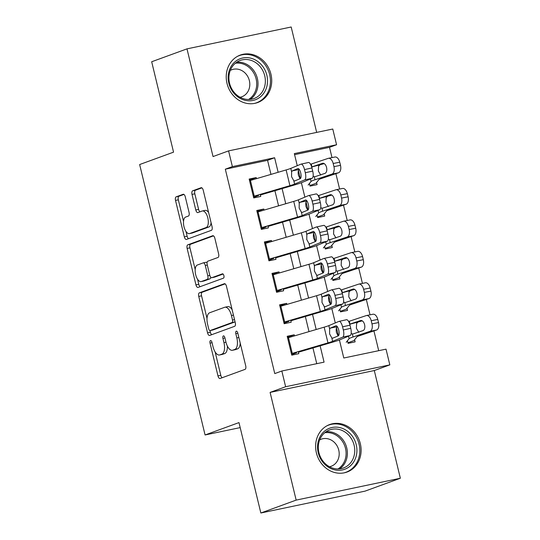 <?xml version="1.0" encoding="UTF-8"?>
<svg xmlns="http://www.w3.org/2000/svg" width="540" height="540" viewBox="0 0 540 540"><rect width="100%" height="100%" fill="white"/><g stroke="black" fill="none" stroke-linecap="round" stroke-linejoin="round"><path stroke-width="0.81" d="M210.485 340.591A2.228 1.026 -101.8 0 0 210.033 343.109L217.971 375.901A3.179 1.465 -101.8 0 0 220.01 378.506A3.179 1.465 -101.8 0 0 220.104 378.486L245.059 369.367A3.179 1.465 -101.8 0 0 245.7 365.776L237.762 332.984A2.228 1.026 -101.8 0 0 236.338 331.155A2.228 1.026 -101.8 0 0 236.27 331.175A2.228 1.026 -101.8 0 0 235.825 333.693L236.851 337.932A10.179 4.685 -101.8 0 1 234.799 349.434L232.72 350.19A10.179 4.685 -101.8 0 1 232.423 350.278A10.179 4.685 -101.8 0 1 225.896 341.935L224.87 337.689A2.228 1.026 -101.8 0 0 223.445 335.867A2.228 1.026 -101.8 0 0 223.378 335.887A2.228 1.026 -101.8 0 0 222.932 338.398L223.958 342.644A10.179 4.685 -101.8 0 1 221.906 354.139L219.827 354.901A10.179 4.685 -101.8 0 1 219.53 354.983A10.179 4.685 -101.8 0 1 213.003 346.639L211.977 342.401A2.228 1.026 -101.8 0 0 210.553 340.571A2.228 1.026 -101.8 0 0 210.485 340.591M227.009 83.416A25.279 22.396 69.9 0 0 257.648 102.553A25.279 22.396 69.9 0 0 270.938 74.203A25.279 22.396 69.9 0 0 240.3 55.067A25.279 22.396 69.9 0 0 227.009 83.416M316.4 452.905A25.279 22.396 69.9 0 0 347.031 472.041A25.279 22.396 69.9 0 0 360.329 443.684A25.279 22.396 69.9 0 0 329.69 424.548A25.279 22.396 69.9 0 0 316.4 452.905M185.294 196.857A3.179 1.465 -101.8 0 0 183.256 194.251A3.179 1.465 -101.8 0 0 183.161 194.279L176.162 196.837A3.179 1.465 -101.8 0 0 175.52 200.428L184.329 236.851A3.179 1.465 -101.8 0 0 186.368 239.456A3.179 1.465 -101.8 0 0 186.462 239.429L211.417 230.317A3.179 1.465 -101.8 0 0 212.058 226.726L203.243 190.303A3.179 1.465 -101.8 0 0 201.204 187.697A3.179 1.465 -101.8 0 0 201.11 187.724L192.659 190.809A3.179 1.465 -101.8 0 0 192.017 194.407L195.791 209.993A3.179 1.465 -101.8 0 0 197.829 212.598A3.179 1.465 -101.8 0 0 197.924 212.571L202.115 211.039A8.512 3.915 -101.8 0 1 202.365 210.971A8.512 3.915 -101.8 0 1 207.887 218.221A8.512 3.915 -101.8 0 1 206.111 227.556L189.682 233.55A8.512 3.915 -101.8 0 1 189.432 233.624A8.512 3.915 -101.8 0 1 183.91 226.375A8.512 3.915 -101.8 0 1 185.686 217.04L188.426 216.041A3.179 1.465 -101.8 0 0 189.061 212.45L185.294 196.857M270.965 174.393L267.563 160.326L225.322 169.189L232.382 166.61L228.582 150.889L332.768 129.026L336.575 144.754L294.334 153.61L297.257 165.692M260.847 513L296.156 500.108L400.349 478.244L365.04 491.137L260.847 513L238.977 422.59L205.079 434.97L139.651 164.538L173.549 152.159L151.679 61.756L186.988 48.863L213.044 156.56L228.582 150.889M400.349 478.244L374.294 370.541L270.101 392.405L296.156 500.108M270.101 392.405L285.633 386.728L281.833 371.007L324.074 362.144L320.125 345.836M225.322 169.189L274.772 373.586L281.833 371.007M199.382 292.829A3.179 1.465 -101.8 0 0 198.74 296.42L207.556 332.843A3.179 1.465 -101.8 0 0 209.594 335.455A3.179 1.465 -101.8 0 0 209.689 335.428L234.644 326.309A3.179 1.465 -101.8 0 0 235.278 322.718L226.469 286.295A3.179 1.465 -101.8 0 0 224.431 283.689A3.179 1.465 -101.8 0 0 224.336 283.716L199.382 292.829L202.196 292.241A3.179 1.465 -101.8 0 0 201.555 295.832L207.016 318.391M195.939 284.85L187.13 248.427A3.179 1.465 -101.8 0 1 187.772 244.836L212.726 235.717A3.179 1.465 -101.8 0 1 212.821 235.69A3.179 1.465 -101.8 0 1 214.859 238.302L218.626 253.888A3.179 1.465 -101.8 0 1 217.991 257.479L207.866 261.178A3.179 1.465 -101.8 0 0 207.232 264.769L209.729 275.11A3.179 1.465 -101.8 0 0 211.768 277.715A3.179 1.465 -101.8 0 0 211.862 277.688L222.399 273.841A2.228 1.026 -101.8 0 1 222.466 273.821A2.228 1.026 -101.8 0 1 223.911 275.717A2.228 1.026 -101.8 0 1 223.445 278.161L198.072 287.429A3.179 1.465 -101.8 0 1 197.984 287.456A3.179 1.465 -101.8 0 1 195.939 284.85L198.761 284.256L197.539 279.221M316.676 132.401L291.182 27L186.988 48.863M309.413 183.499L310.048 186.111L317.088 184.633L316.568 182.5M317.021 214.94L317.655 217.553L324.695 216.074L324.175 213.948M324.628 246.388L325.262 249.001L332.303 247.523L331.783 245.396M332.235 277.83L332.87 280.442L339.91 278.971L339.39 276.838M339.842 309.278L340.477 311.891L347.517 310.412L346.997 308.286M294.496 335.88L294.239 334.807L287.199 336.285L291.762 355.151L298.802 353.673L298.303 351.608M286.889 304.439L286.632 303.365L279.592 304.837L284.155 323.71L291.195 322.232L290.696 320.159M279.281 272.99L279.025 271.917L271.985 273.395L276.548 292.262L283.588 290.783L283.088 288.718M271.674 241.549L271.418 240.469L264.377 241.947L268.94 260.813L275.981 259.342L275.481 257.269M264.067 210.101L263.81 209.027L256.77 210.506L261.333 229.372L268.373 227.894L267.874 225.821M316.757 363.677L312.95 347.942M309.002 331.621L305.343 316.501M301.394 300.173L297.736 285.053M293.787 268.731L290.129 253.604M286.18 237.283L282.521 222.163M278.572 205.841L274.914 190.715M256.459 178.652L256.203 177.579L249.163 179.057L253.726 197.924L260.766 196.445L260.267 194.38M378.709 350.683L373.923 330.905M370.035 314.827L366.316 299.457M362.428 283.379L358.709 268.009M354.82 251.937L351.101 236.567M347.213 220.489L343.494 205.119M339.606 189.047L335.887 173.671M331.999 157.599L329.515 147.332L294.59 154.656M347.45 340.726L348.084 343.339L355.124 341.861L354.605 339.728M205.079 434.97L240.185 427.606M329.515 147.332L336.575 144.754M339.417 339.971L343.784 358.007L386.026 349.151L389.826 364.871L285.633 386.728M374.294 370.541L389.826 364.871M278.141 172.287L274.624 157.748L232.382 166.61M316.177 329.515L312.518 314.388M308.57 298.067L304.911 282.947M300.962 266.618L297.304 251.498M293.355 235.177L289.697 220.05M285.748 203.728L282.089 188.609M298.445 170.613L300.375 178.571M301.381 182.743L304.864 197.141M306.052 202.061L307.982 210.019M308.988 214.191L312.471 228.582M313.666 233.503L315.59 241.461M316.595 245.632L320.078 260.03M321.273 264.951L323.197 272.909M324.203 277.081L327.685 291.472M328.88 296.393L330.804 304.358M331.81 308.522L335.293 322.92M336.488 327.841L338.411 335.799M267.563 160.326L274.624 157.748M294.239 334.807L287.442 337.291M286.632 303.365L279.835 305.843M279.025 271.917L272.228 274.401M271.418 240.469L264.62 242.953M263.81 209.027L257.013 211.505M256.203 177.579L249.406 180.063M219.53 354.983L222.345 354.395A10.179 4.685 -101.8 0 0 222.649 354.308L219.827 354.901M227.353 346.019A10.179 4.685 -101.8 0 1 224.728 353.552L222.649 354.308M232.423 350.278L235.238 349.684A10.179 4.685 -101.8 0 0 235.541 349.603L232.72 350.19M240.239 343.217A10.179 4.685 -101.8 0 1 237.62 348.84L235.541 349.603M215.136 351.945L220.786 375.314A3.179 1.465 -101.8 0 0 222.136 377.737M225.119 283.871L202.196 292.241M209.966 330.575L210.371 332.255A3.179 1.465 -101.8 0 0 211.721 334.679M208.676 328.738A2.228 1.026 -101.8 0 0 210.101 330.568A2.228 1.026 -101.8 0 0 210.168 330.548L232.072 322.549A2.228 1.026 -101.8 0 0 232.517 320.031L231.437 315.556A10.179 4.685 -101.8 0 0 224.91 307.213A10.179 4.685 -101.8 0 0 224.606 307.3L209.635 312.768A10.179 4.685 -101.8 0 0 207.59 324.263L208.676 328.738M212.848 329.981A2.228 1.026 -101.8 0 0 212.915 329.974A2.228 1.026 -101.8 0 0 212.983 329.954L210.168 330.548M235.069 321.84A2.228 1.026 -101.8 0 1 234.887 321.955L212.983 329.954M232.119 309.663A10.179 4.685 -101.8 0 0 227.725 306.625L224.91 307.213M195.19 269.507L189.945 247.833L187.13 248.427M213.503 235.872L190.586 244.242A3.179 1.465 -101.8 0 0 189.945 247.833M214.488 277.142A3.179 1.465 -101.8 0 0 214.583 277.128A3.179 1.465 -101.8 0 0 214.677 277.101L223.06 274.037M197.37 265.012A8.512 3.915 -101.8 0 0 195.595 274.347A8.512 3.915 -101.8 0 0 201.11 281.597A8.512 3.915 -101.8 0 0 201.359 281.522L207.151 279.41A3.179 1.465 -101.8 0 0 207.792 275.819L205.288 265.478A3.179 1.465 -101.8 0 0 203.249 262.872A3.179 1.465 -101.8 0 0 203.155 262.899L197.37 265.012M201.11 281.597L203.924 281.003A8.512 3.915 -101.8 0 0 204.181 280.935L201.359 281.522M210.769 277.263A3.179 1.465 -101.8 0 1 209.966 278.822L204.181 280.935M207.063 262.737A3.179 1.465 -101.8 0 0 206.064 262.278A3.179 1.465 -101.8 0 0 205.97 262.305L203.344 262.859M198.761 284.256A3.179 1.465 -101.8 0 0 200.111 286.686M189.432 233.624L192.247 233.037A8.512 3.915 -101.8 0 0 192.497 232.963L189.682 233.55M211.079 222.696A8.512 3.915 -101.8 0 1 208.926 226.962L192.497 232.963M208.636 212.578A8.512 3.915 -101.8 0 0 205.18 210.377L202.365 210.971M201.893 187.873L195.473 190.222A3.179 1.465 -101.8 0 0 194.832 193.813L198.605 209.399A3.179 1.465 -101.8 0 0 199.955 211.829M185.976 231.424L187.144 236.263A3.179 1.465 -101.8 0 0 188.501 238.687M183.938 194.434L178.976 196.243A3.179 1.465 -101.8 0 0 178.335 199.841L183.526 221.306M347.942 342.772L352.904 340.956A11.34 0.668 166.4 0 0 354.058 340.416L356.974 336.805A16.207 0.952 -13.6 0 1 359.606 335.684L376.542 330.028L369.995 331.331A6.48 3.679 -101.3 0 0 371.986 323.872L378.526 322.569A6.48 3.679 78.7 0 1 376.542 330.028M346.194 342.279L349.11 338.668A24.307 1.431 -13.6 0 1 353.065 336.987L369.995 331.331M348.604 321.489A24.307 1.431 -13.6 0 1 349.265 321.266L366.194 315.61A6.48 3.679 -101.3 0 1 366.451 315.542L372.992 314.24A6.48 3.679 78.7 0 1 377.764 319.424L378.526 322.569M360.976 320.47L360.565 320.551A5.184 2.943 78.7 0 1 360.767 320.497A5.184 2.943 78.7 0 1 364.588 324.641A5.184 2.943 78.7 0 1 362.995 330.608L352.91 333.976L351.149 333.605M377.764 319.424L371.223 320.726L371.986 323.872M371.223 320.726A6.48 3.679 -101.3 0 0 366.451 315.542M349.265 321.266L349.967 324.182L362.293 320.855M360.565 320.551L350.48 323.919M352.91 333.976L352.363 334.071L353.065 336.987M357.791 322.353L356.623 323.345L356.38 328.293L358.789 332.296M287.591 337.919A11.34 0.668 -13.6 0 1 288.468 337.655L324.162 327.166A16.207 0.952 166.4 0 0 328.833 325.62L338.945 321.394A6.48 2.241 -102.4 0 1 339.079 321.354A6.48 2.241 -102.4 0 1 342.562 326.808L343.325 329.954L350.75 328.327L349.994 325.181L342.562 326.808M291.627 354.584L296.588 352.775M298.445 352.208L333.065 342.036A24.307 1.431 166.4 0 0 340.058 339.714L350.177 335.488L342.752 337.115A6.48 2.241 -102.4 0 0 343.325 329.954M291.398 353.639A11.34 0.668 -13.6 0 1 292.268 353.376L327.969 342.887A16.207 0.952 166.4 0 0 332.633 341.341L342.752 337.115M337.325 326.666L336.967 326.909C336.157 327.949 335.981 329.812 336.454 332.498L338.114 335.941M350.75 328.327A6.48 2.241 77.6 0 1 350.177 335.488M346.376 319.768A6.48 2.241 77.6 0 1 346.511 319.727A6.48 2.241 77.6 0 1 349.994 325.181M332.728 338.189L331.817 337.952L329.596 333.909L329.65 329.009L330.291 328.124L335.86 325.802A5.184 1.789 77.6 0 1 335.968 325.769A5.184 1.789 77.6 0 1 338.756 330.129A5.184 1.789 77.6 0 1 338.297 335.867L332.613 338.222M356.238 444.724A21.877 19.379 -110.1 0 1 342.367 469.935A21.877 19.379 -110.1 0 1 318.222 452.695A21.877 19.379 -110.1 0 1 332.093 427.484A21.877 19.379 -110.1 0 1 356.238 444.724M318.924 452.662A20.257 17.942 69.9 0 0 343.474 467.991A20.257 17.942 69.9 0 0 354.125 445.271A20.257 17.942 69.9 0 0 329.576 429.941A20.257 17.942 69.9 0 0 318.924 452.662M329.481 466.749A14.425 12.778 69.9 0 0 331.162 466.276A14.425 12.778 69.9 0 0 338.749 450.104A14.425 12.778 69.9 0 0 321.266 439.182A14.425 12.778 69.9 0 0 319.673 439.911M343.872 472.905A25.117 22.248 69.9 0 0 345.85 472.304A25.117 22.248 69.9 0 0 359.053 444.13A25.117 22.248 69.9 0 0 328.617 425.115A25.117 22.248 69.9 0 0 326.714 425.925M261.792 95.607A21.877 19.379 -110.1 0 1 233.948 93.292A21.877 19.379 -110.1 0 1 233.894 62.836A21.877 19.379 -110.1 0 1 261.738 65.158A21.877 19.379 -110.1 0 1 261.792 95.607M234.218 64.307A20.257 17.942 69.9 0 0 231.977 89.262A20.257 17.942 69.9 0 0 254.084 98.51A20.257 17.942 69.9 0 0 260.057 94.655A20.257 17.942 69.9 0 0 262.291 69.701A20.257 17.942 69.9 0 0 240.185 60.453A20.257 17.942 69.9 0 0 234.218 64.307M240.091 97.261A14.425 12.778 69.9 0 0 241.772 96.795A14.425 12.778 69.9 0 0 246.024 94.048A14.425 12.778 69.9 0 0 247.617 76.282A14.425 12.778 69.9 0 0 231.883 69.701A14.425 12.778 69.9 0 0 230.29 70.423M254.482 103.424A25.117 22.248 69.9 0 0 256.459 102.816A25.117 22.248 69.9 0 0 263.864 98.037A25.117 22.248 69.9 0 0 266.639 67.095A25.117 22.248 69.9 0 0 239.227 55.627A25.117 22.248 69.9 0 0 237.33 56.437M340.335 311.324L345.296 309.515A11.34 0.668 166.4 0 0 346.451 308.968L349.367 305.357A16.207 0.952 -13.6 0 1 351.999 304.236L368.935 298.586L362.387 299.889A6.48 3.679 -101.3 0 0 364.379 292.424L370.919 291.121A6.48 3.679 78.7 0 1 368.935 298.586M338.587 310.831L341.503 307.22A24.307 1.431 -13.6 0 1 345.458 305.539L362.387 299.889M340.997 290.041A24.307 1.431 -13.6 0 1 341.658 289.818L358.587 284.162A6.48 3.679 -101.3 0 1 358.844 284.094L365.384 282.791A6.48 3.679 78.7 0 1 370.156 287.975L370.919 291.121M353.369 289.022L352.957 289.103A5.184 2.943 78.7 0 1 353.16 289.049A5.184 2.943 78.7 0 1 356.981 293.2A5.184 2.943 78.7 0 1 355.388 299.167L345.303 302.535L343.541 302.164M370.156 287.975L363.616 289.285L364.379 292.424M363.616 289.285A6.48 3.679 -101.3 0 0 358.844 284.094M341.658 289.818L342.36 292.734L354.686 289.406M352.957 289.103L342.873 292.471M345.303 302.535L344.756 302.623L345.458 305.539M350.183 290.912L349.015 291.904L348.773 296.845L351.182 300.848M332.728 279.875L337.689 278.066A11.34 0.668 166.4 0 0 338.837 277.526L341.759 273.915A16.207 0.952 -13.6 0 1 344.392 272.795L361.327 267.138L354.78 268.441A6.48 3.679 -101.3 0 0 356.771 260.982L363.312 259.679A6.48 3.679 78.7 0 1 361.327 267.138M330.98 279.389L333.896 275.778A24.307 1.431 -13.6 0 1 337.851 274.097L354.78 268.441M333.389 258.593A24.307 1.431 -13.6 0 1 334.051 258.37L350.98 252.72A6.48 3.679 -101.3 0 1 351.236 252.653L357.777 251.35A6.48 3.679 78.7 0 1 362.549 256.534L363.312 259.679M345.762 257.573L345.35 257.654A5.184 2.943 78.7 0 1 345.553 257.6A5.184 2.943 78.7 0 1 349.373 261.752A5.184 2.943 78.7 0 1 347.78 267.719L337.696 271.087L335.934 270.716M362.549 256.534L356.008 257.837L356.771 260.982M356.008 257.837A6.48 3.679 -101.3 0 0 351.236 252.653M334.051 258.37L334.753 261.293L347.078 257.958M345.35 257.654L335.266 261.023M337.696 271.087L337.142 271.175L337.851 274.097M342.576 259.463L341.408 260.456L341.165 265.397L343.575 269.406M325.121 248.434L330.082 246.618A11.34 0.668 166.4 0 0 331.229 246.078L334.145 242.467A16.207 0.952 -13.6 0 1 336.785 241.346L353.72 235.69L347.173 236.993A6.48 3.679 -101.3 0 0 349.164 229.534L355.705 228.231A6.48 3.679 78.7 0 1 353.72 235.69M323.372 247.941L326.288 244.33A24.307 1.431 -13.6 0 1 330.244 242.649L347.173 236.993M325.782 227.151A24.307 1.431 -13.6 0 1 326.444 226.928L343.373 221.272A6.48 3.679 -101.3 0 1 343.629 221.204L350.17 219.901A6.48 3.679 78.7 0 1 354.942 225.085L355.705 228.231M338.155 226.132L337.743 226.213A5.184 2.943 78.7 0 1 337.946 226.159A5.184 2.943 78.7 0 1 341.766 230.303A5.184 2.943 78.7 0 1 340.173 236.277L330.089 239.645L328.327 239.274M354.942 225.085L348.401 226.388L349.164 229.534M348.401 226.388A6.48 3.679 -101.3 0 0 343.629 221.204M326.444 226.928L327.146 229.844L339.471 226.517M337.743 226.213L327.652 229.581M330.089 239.645L329.535 239.733L330.244 242.649M334.969 228.015L333.801 229.007L333.558 233.955L335.968 237.958M317.513 216.986L322.475 215.177A11.34 0.668 166.4 0 0 323.622 214.63L326.538 211.019A16.207 0.952 -13.6 0 1 329.177 209.898L346.113 204.248L339.566 205.551A6.48 3.679 -101.3 0 0 341.557 198.092L348.098 196.783A6.48 3.679 78.7 0 1 346.113 204.248M315.765 216.5L318.681 212.888A24.307 1.431 -13.6 0 1 322.637 211.201L339.566 205.551M318.175 195.703A24.307 1.431 -13.6 0 1 318.829 195.48L335.765 189.83A6.48 3.679 -101.3 0 1 336.022 189.763L342.562 188.453A6.48 3.679 78.7 0 1 347.335 193.644L348.098 196.783M330.548 194.684L330.136 194.765A5.184 2.943 78.7 0 1 330.338 194.71A5.184 2.943 78.7 0 1 334.159 198.862A5.184 2.943 78.7 0 1 332.566 204.829L322.481 208.197L320.72 207.826M347.335 193.644L340.794 194.947L341.557 198.092M340.794 194.947A6.48 3.679 -101.3 0 0 336.022 189.763M318.829 195.48L319.538 198.396L331.864 195.068M330.136 194.765L320.045 198.133M322.481 208.197L321.928 208.285L322.637 211.201M327.362 196.574L326.194 197.566L325.951 202.507L328.361 206.516M279.983 306.47A11.34 0.668 -13.6 0 1 280.861 306.207L316.555 295.718A16.207 0.952 166.4 0 0 321.226 294.172L331.337 289.946A6.48 2.241 -102.4 0 1 331.472 289.906A6.48 2.241 -102.4 0 1 334.955 295.367L335.718 298.505L343.143 296.879L342.387 293.733L334.955 295.367M284.02 323.143L288.981 321.327M290.837 320.76L325.458 310.588A24.307 1.431 166.4 0 0 332.451 308.273L342.569 304.047L335.144 305.674A6.48 2.241 -102.4 0 0 335.718 298.505M283.79 322.198A11.34 0.668 -13.6 0 1 284.661 321.935L320.362 311.445A16.207 0.952 166.4 0 0 325.026 309.899L335.144 305.674M329.717 295.218L329.353 295.468C328.543 296.507 328.374 298.37 328.847 301.05L330.507 304.493M343.143 296.879A6.48 2.241 77.6 0 1 342.569 304.047M338.769 288.32A6.48 2.241 77.6 0 1 338.904 288.279A6.48 2.241 77.6 0 1 342.387 293.733M325.121 306.74L324.209 306.511L321.988 302.468L322.043 297.56L322.684 296.676L328.253 294.354A5.184 1.789 77.6 0 1 328.361 294.32A5.184 1.789 77.6 0 1 331.148 298.688A5.184 1.789 77.6 0 1 330.683 304.418L324.999 306.781M272.376 275.029A11.34 0.668 -13.6 0 1 273.254 274.766L308.947 264.276A16.207 0.952 166.4 0 0 313.619 262.73L323.73 258.505A6.48 2.241 -102.4 0 1 323.865 258.464A6.48 2.241 -102.4 0 1 327.348 263.918L328.111 267.064L335.536 265.437L334.78 262.291L327.348 263.918M276.413 291.695L281.374 289.885M283.23 289.312L317.844 279.146A24.307 1.431 166.4 0 0 324.844 276.824L334.962 272.599L327.537 274.226A6.48 2.241 -102.4 0 0 328.111 267.064M276.183 290.75A11.34 0.668 -13.6 0 1 277.054 290.486L312.755 279.997A16.207 0.952 166.4 0 0 317.419 278.451L327.537 274.226M322.11 263.77L321.746 264.019C320.935 265.059 320.767 266.922 321.239 269.609L322.893 273.051M335.536 265.437A6.48 2.241 77.6 0 1 334.962 272.599M331.162 256.878A6.48 2.241 77.6 0 1 331.297 256.838A6.48 2.241 77.6 0 1 334.78 262.291M317.513 275.299L316.602 275.062L314.381 271.019L314.435 266.112L315.077 265.235L320.645 262.913A5.184 1.789 77.6 0 1 320.753 262.872A5.184 1.789 77.6 0 1 323.541 267.239A5.184 1.789 77.6 0 1 323.075 272.97L317.392 275.332M264.769 243.581A11.34 0.668 -13.6 0 1 265.646 243.317L301.34 232.828A16.207 0.952 166.4 0 0 306.011 231.282L316.123 227.056A6.48 2.241 -102.4 0 1 316.258 227.016A6.48 2.241 -102.4 0 1 319.741 232.47L320.504 235.616L327.929 233.989L327.173 230.843L319.741 232.47M268.805 260.246L273.767 258.437M275.623 257.87L310.237 247.698A24.307 1.431 166.4 0 0 317.237 245.376L327.355 241.151L319.93 242.784A6.48 2.241 -102.4 0 0 320.504 235.616M268.576 259.301A11.34 0.668 -13.6 0 1 269.447 259.038L305.147 248.549A16.207 0.952 166.4 0 0 309.812 247.003L319.93 242.784M314.503 232.328L314.138 232.571C313.328 233.618 313.16 235.481 313.632 238.16L315.286 241.603M327.929 233.989A6.48 2.241 77.6 0 1 327.355 241.151M323.555 225.43A6.48 2.241 77.6 0 1 323.69 225.389A6.48 2.241 77.6 0 1 327.173 230.843M309.906 243.851L308.995 243.621L306.774 239.571L306.828 234.671L307.469 233.786L313.038 231.464A5.184 1.789 77.6 0 1 313.146 231.431A5.184 1.789 77.6 0 1 315.934 235.798A5.184 1.789 77.6 0 1 315.468 241.529L309.785 243.884M257.162 212.132A11.34 0.668 -13.6 0 1 258.039 211.876L293.733 201.386A16.207 0.952 166.4 0 0 298.397 199.834L308.516 195.615A6.48 2.241 -102.4 0 1 308.651 195.568A6.48 2.241 -102.4 0 1 312.134 201.029L312.896 204.174L320.321 202.541L319.565 199.402L312.134 201.029M261.198 228.805L266.153 226.989M268.016 226.422L302.63 216.25A24.307 1.431 166.4 0 0 309.629 213.935L319.748 209.709L312.322 211.336A6.48 2.241 -102.4 0 0 312.896 204.174M260.969 227.86A11.34 0.668 -13.6 0 1 261.839 227.597L297.54 217.107A16.207 0.952 166.4 0 0 302.204 215.561L312.322 211.336M306.889 200.88L306.531 201.13C305.721 202.169 305.552 204.032 306.025 206.712L307.679 210.154M320.321 202.541A6.48 2.241 77.6 0 1 319.748 209.709M315.947 193.988A6.48 2.241 77.6 0 1 316.082 193.941A6.48 2.241 77.6 0 1 319.565 199.402M302.299 212.402L301.388 212.173L299.167 208.13L299.221 203.222L299.862 202.345L305.431 200.016A5.184 1.789 77.6 0 1 305.539 199.982A5.184 1.789 77.6 0 1 308.327 204.35A5.184 1.789 77.6 0 1 307.861 210.08L302.177 212.443M309.906 185.544L314.867 183.728A11.34 0.668 166.4 0 0 316.015 183.188L318.931 179.577A16.207 0.952 -13.6 0 1 321.57 178.457L338.499 172.8L331.958 174.103A6.48 3.679 -101.3 0 0 333.95 166.644L340.49 165.341A6.48 3.679 78.7 0 1 338.499 172.8M308.158 185.051L311.074 181.44A24.307 1.431 -13.6 0 1 315.029 179.759L331.958 174.103M310.568 164.261A24.307 1.431 -13.6 0 1 311.222 164.039L328.158 158.382A6.48 3.679 -101.3 0 1 328.415 158.315L334.955 157.012A6.48 3.679 78.7 0 1 339.728 162.196L340.49 165.341M322.94 163.235L322.529 163.323A5.184 2.943 78.7 0 1 322.731 163.269A5.184 2.943 78.7 0 1 326.551 167.414A5.184 2.943 78.7 0 1 324.959 173.381L314.874 176.749L313.112 176.378M339.728 162.196L333.187 163.499L333.95 166.644M333.187 163.499A6.48 3.679 -101.3 0 0 328.415 158.315M311.222 164.039L311.931 166.955L324.257 163.627M322.529 163.323L312.437 166.691M314.874 176.749L314.321 176.843L315.029 179.759M319.754 165.125L318.587 166.118L318.344 171.065L320.753 175.068M249.554 180.691A11.34 0.668 -13.6 0 1 250.432 180.428L286.126 169.938A16.207 0.952 166.4 0 0 290.79 168.392L300.908 164.167A6.48 2.241 -102.4 0 1 301.043 164.126A6.48 2.241 -102.4 0 1 304.526 169.58L305.289 172.726L312.714 171.099L311.958 167.954L304.526 169.58M253.591 197.357L258.545 195.548M260.408 194.981L295.022 184.808A24.307 1.431 166.4 0 0 302.022 182.486L312.14 178.261L304.715 179.888A6.48 2.241 -102.4 0 0 305.289 172.726M253.361 196.412A11.34 0.668 -13.6 0 1 254.232 196.148L289.933 185.659A16.207 0.952 166.4 0 0 294.597 184.113L304.715 179.888M299.281 169.439L298.924 169.681C298.114 170.721 297.945 172.584 298.418 175.271L300.071 178.713M312.714 171.099A6.48 2.241 77.6 0 1 312.14 178.261M308.34 162.54A6.48 2.241 77.6 0 1 308.475 162.5A6.48 2.241 77.6 0 1 311.958 167.954M294.692 180.961L293.78 180.725L291.56 176.681L291.613 171.781L292.255 170.897L297.824 168.575A5.184 1.789 77.6 0 1 297.932 168.541A5.184 1.789 77.6 0 1 300.713 172.901A5.184 1.789 77.6 0 1 300.254 178.632L294.57 180.995M212.044 342.684L210.033 343.109M237.829 333.268L235.825 333.693M224.937 337.979L222.932 338.398M224.728 353.552L221.906 354.139M225.97 342.218L223.958 342.644M237.62 348.84L234.799 349.434M238.862 337.514L236.851 337.932M220.786 375.314L217.971 375.901M210.371 332.255L207.556 332.843M201.555 295.832L198.74 296.42M234.887 321.955L232.072 322.549M234.529 319.613L232.517 320.031M233.442 315.137L231.437 315.556M190.586 244.242L187.772 244.836M214.677 277.101L211.862 277.688M209.966 278.822L207.151 279.41M209.804 275.393L207.792 275.819M207.299 265.059L205.288 265.478M208.926 226.962L206.111 227.556M198.605 209.399L195.791 209.993M194.832 193.813L192.017 194.407M195.473 190.222L192.659 190.809M187.144 236.263L184.329 236.851M178.335 199.841L175.52 200.428M178.976 196.243L176.162 196.837M348.509 336.191L349.11 338.668M329.65 329.009L328.833 325.62M332.633 341.341L331.817 337.952M327.969 342.887L324.162 327.166M292.268 353.376L288.468 337.655M330.291 328.124L337.257 326.693M326.066 431.744A20.257 17.942 -110.1 0 1 346.768 447.964A20.257 17.942 -110.1 0 1 339.626 468.875M337.973 468.963A19.588 17.354 69.9 0 0 345.492 448.335A19.588 17.354 69.9 0 0 324.743 432.743M236.675 62.255A20.257 17.942 -110.1 0 1 255.953 74.358A20.257 17.942 -110.1 0 1 252.693 97.342A20.257 17.942 -110.1 0 1 250.236 99.394M248.582 99.475A19.588 17.354 69.9 0 0 251.573 97.099A19.588 17.354 69.9 0 0 254.556 74.5A19.588 17.354 69.9 0 0 235.359 63.254M340.902 304.742L341.503 307.22M333.295 273.294L333.896 275.778M325.688 241.853L326.288 244.33M318.08 210.404L318.681 212.888M322.043 297.56L321.226 294.172M325.026 309.899L324.209 306.511M320.362 311.445L316.555 295.718M284.661 321.935L280.861 306.207M322.684 296.676L329.65 295.245M314.435 266.112L313.619 262.73M317.419 278.451L316.602 275.062M312.755 279.997L308.947 264.276M277.054 290.486L273.254 274.766M315.077 265.235L322.043 263.797M306.828 234.671L306.011 231.282M309.812 247.003L308.995 243.621M305.147 248.549L301.34 232.828M269.447 259.038L265.646 243.317M307.469 233.786L314.435 232.355M299.221 203.222L298.397 199.834M302.204 215.561L301.388 212.173M297.54 217.107L293.733 201.386M261.839 227.597L258.039 211.876M299.862 202.345L306.828 200.907M310.473 178.956L311.074 181.44M291.613 171.781L290.79 168.392M294.597 184.113L293.78 180.725M289.933 185.659L286.126 169.938M254.232 196.148L250.432 180.428M292.255 170.897L299.221 169.459M212.915 329.974L210.101 330.568M214.583 277.128L211.768 277.715M206.064 262.278L203.249 262.872M346.511 319.727L339.079 321.354M328.617 425.115L327.368 425.574M345.85 472.304L344.601 472.757M239.227 55.627L237.978 56.086M256.459 102.816L255.211 103.268M338.904 288.279L331.472 289.906M331.297 256.838L323.865 258.464M323.69 225.389L316.258 227.016M316.082 193.941L308.651 195.568M308.475 162.5L301.043 164.126"/></g></svg>
